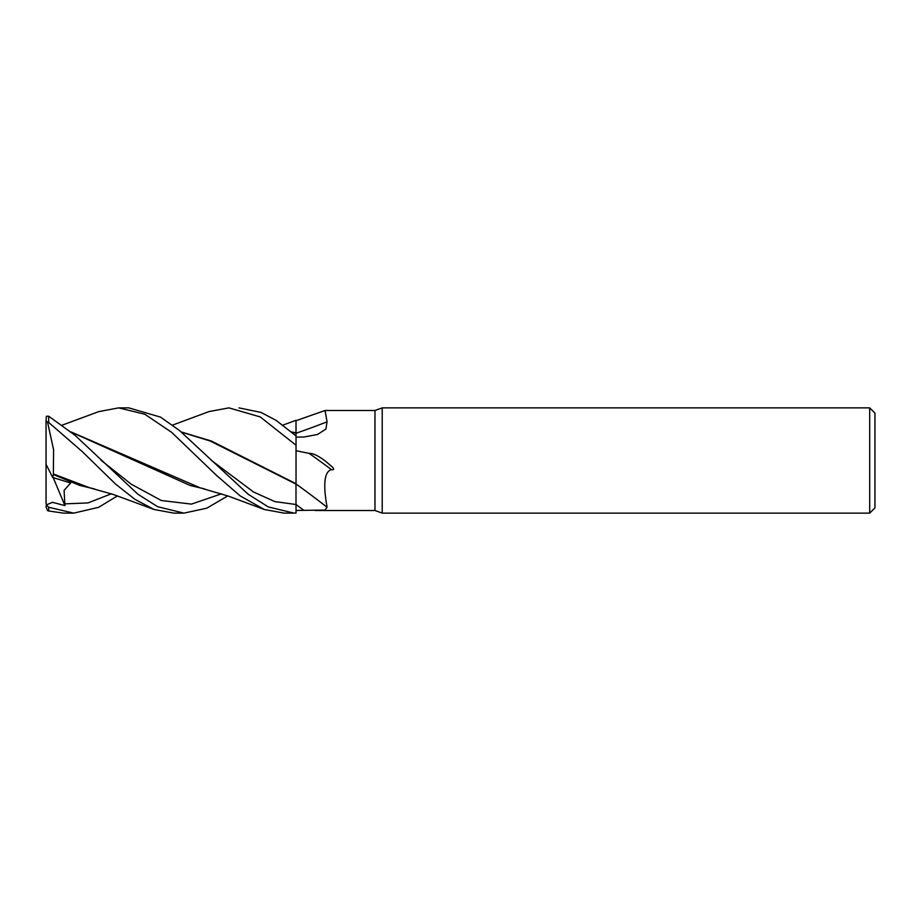 <?xml version="1.0" encoding="UTF-8"?>
<svg xmlns="http://www.w3.org/2000/svg" width="921" height="921" viewBox="0 0 921 921"><rect width="100%" height="100%" fill="white"/><g stroke="black" fill="none" stroke-linecap="round" stroke-linejoin="round"><path stroke-width="1.38" d="M181.529 432.191L210.138 440.986L295.975 484.078L295.986 494.692M208.94 411.595L228.938 407.876L260.229 416.925L296.032 445.211L296.032 483.836M291.45 431.961L295.975 432.778L296.021 420.31L296.032 432.789M382.215 513.124L374.974 510.499L374.974 410.501L382.215 407.876L869.689 407.876L874.95 413.138L874.95 507.862L869.689 513.124L382.215 513.124L382.215 407.876M869.689 513.124L869.689 407.876M374.974 510.499L315.132 510.499M296.032 445.211L296.032 433.238A890.549 660.61 -157.5 0 0 327.07 421.795L325.044 410.501L374.974 410.501M327.07 421.795L325.919 429.036L317.549 434.47L304.022 437.003L296.032 437.141M296.032 450.726L309.191 453.408C312.472 453.063 317.664 455.458 324.768 460.581L332.423 467.051C334.219 469.123 333.92 469.998 331.502 469.675C320.381 472.323 326.184 501.496 327.07 507.264L324.94 510.073L296.032 510.464L295.975 484.078M296.032 483.974A890.549 808.189 -142.4 0 1 327.07 507.264M309.191 453.408A906.874 823.006 -142.4 0 1 331.502 469.675M296.032 432.87L296.032 420.298L282.931 425.111M296.032 510.464L296.009 504.512L296.032 513.089L284.094 513.124L264.281 509.486L228.327 496.097L200.11 487.831L71.067 431.949M181.241 431.961L211.358 441.021L296.032 483.709M291.727 432.191L296.032 433.031M295.998 497.352L296.009 504.512M118.774 407.876L128.526 407.876M98.524 411.687L118.625 407.876L144.804 414.231L171.605 432.294L216.285 475.178L240.105 495.855L264.281 509.486M294.064 513.124L268.287 506.93L248.094 494.197L179.526 430.544L160.484 417.098L128.802 407.876M296.032 435.898L276.173 420.413L260.977 412.412L238.965 407.876M117.451 495.901L98.57 507.344L73.726 513.124L63.514 513.124L48.686 511.005L48.686 507.264L46.338 504.904L52.428 502.325L64.907 505.583L64.09 490.398L70.652 482.995L52.681 477.469L53.383 474.568L79.897 485.459L94.679 488.982M63.86 513.124L73.726 513.124L48.686 507.264M227.775 495.889L206.776 508.208L183.889 513.124L174.23 513.124M183.889 513.124L157.652 506.711L137.885 494.209L74.981 435.265L48.686 416.211L46.338 416.246L46.05 421.231L48.686 422.44L82.337 451.67L115.712 484.216L134.915 499.332L154.095 509.486L173.77 513.124L183.889 513.124M46.338 504.892L46.05 506.93L47.593 510.648L48.686 511.005M154.095 509.486L113.651 494.577L89.786 487.831L53.372 473.97L53.579 449.701L47.593 422.279M295.975 433.02L295.975 435.84M53.383 474.568L53.372 473.739M71.366 432.191L190.106 485.459L204.842 488.97M52.681 477.469L46.05 464.311L46.05 421.231M46.05 503.752L46.05 464.311M64.907 505.583L53.222 477.642M296.032 504.501A883.653 801.938 -142.4 0 1 304.022 510.464M296.021 504.512L274.792 501.577L253.574 492.021L211.128 460.201M48.686 422.44L48.686 416.211M64.551 503.879L87.944 502.935L111.349 493.794M100.965 460.201L131.127 484.124L161.29 500.494L191.453 504.109L221.604 493.794M325.044 410.501L296.032 420.69M209.182 411.514L172.607 425.099M99.019 411.514L62.329 425.099"/></g></svg>
